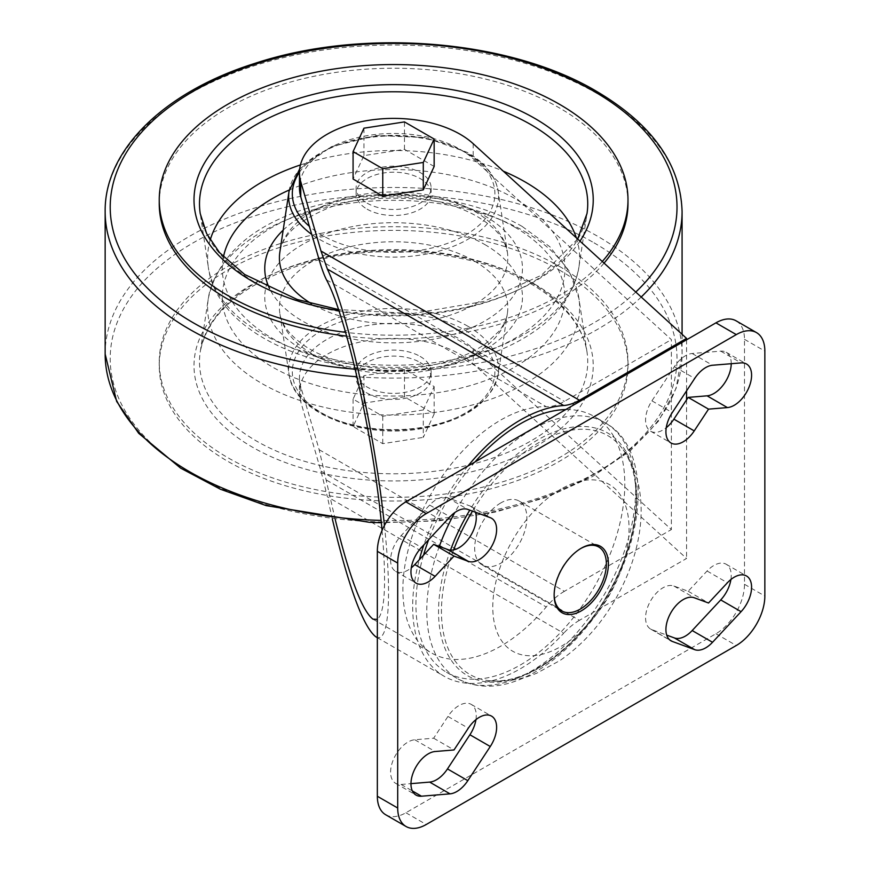 <?xml version="1.0" encoding="UTF-8"?>
<svg xmlns="http://www.w3.org/2000/svg" width="870" height="870" viewBox="0 0 870 870"><rect width="100%" height="100%" fill="white"/><g stroke="black" fill="none" stroke-linecap="round" stroke-linejoin="round"><path stroke-width="0.65" stroke-dasharray="4.35 3.26" d="M560.922 489.125A96.363 55.636 120 0 0 501.914 641.212A96.363 55.636 120 0 0 619.929 573.069A96.363 55.636 120 0 0 560.922 489.125M367.096 209.159A37.497 21.652 0 0 0 407.965 213.857A37.497 21.652 0 0 0 431.118 193.847A37.497 21.652 0 0 0 393.61 172.195A37.497 21.652 0 0 0 356.113 193.847A37.497 21.652 0 0 0 367.096 209.159M367.096 203.134A37.497 21.652 0 0 0 407.965 207.821A37.497 21.652 0 0 0 431.118 187.822A37.497 21.652 0 0 0 393.61 166.17A37.497 21.652 0 0 0 356.113 187.822A37.497 21.652 0 0 0 367.096 203.134M320.986 471.116L579.431 620.321L686.561 558.475L473.182 363.758A94.156 54.364 180 0 0 367.412 340.616A94.156 54.364 180 0 0 299.465 392.827A94.156 54.364 180 0 0 300.77 401.864L320.986 471.116L327.37 496.803L563.684 633.24A152.304 87.935 120 0 1 444.211 676.294A152.304 87.935 120 0 1 419.318 559.714M423.288 409.955L434.152 386.552L404.474 369.424L363.943 375.688L353.079 399.102L382.756 416.23L423.288 409.955L423.288 437.392L434.152 413.989L404.474 396.851L363.943 403.125L353.079 426.528L382.756 443.667L423.288 437.392M335.211 519.423L319.138 449.692L300.77 386.78A94.156 54.364 180 0 1 299.465 377.754A94.156 54.364 180 0 1 367.412 325.543A94.156 54.364 180 0 1 473.182 348.685L671.379 529.558L671.379 339.626L473.182 158.753A94.156 54.364 0 0 0 367.412 135.611A94.156 54.364 0 0 0 299.465 187.822M434.152 166.475L404.474 149.346L363.943 155.61L353.079 179.013M384.431 525.48C391.892 595.211 388.977 641.233 377.341 637.449M332.34 519.064L327.37 496.803M467.929 466.037A152.304 87.935 120 0 0 423.886 544.827M579.431 620.321A55.386 31.972 120 0 0 563.684 633.24M475.009 461.948A147.693 85.271 120 0 0 428.616 539.748M423.505 555.223A147.693 85.271 120 0 0 446.517 672.293A147.693 85.271 120 0 0 594.21 587.022A147.693 85.271 120 0 0 594.21 416.48A147.693 85.271 120 0 0 565.728 409.574M686.561 339.811L686.561 390.858M686.561 399.863L686.561 558.475M382.06 530.428C386.563 583.117 384.997 612.763 377.341 619.375M500.783 502.936A36.921 21.315 120 0 0 476.662 535.474A36.921 21.315 120 0 0 482.328 565.054A36.921 21.315 120 0 0 519.249 543.739A36.921 21.315 120 0 0 519.249 501.109A36.921 21.315 120 0 0 500.783 502.936M319.138 449.692L564.412 591.306L671.379 529.558M564.412 591.306A55.386 31.972 120 0 0 546.24 606.977A138.46 79.942 120 0 1 431.553 652.989A138.46 79.942 120 0 1 421.906 511.647A138.46 79.942 120 0 1 546.24 406.703A55.386 31.972 120 0 0 564.412 401.374L671.379 339.626M420.134 362.442A37.497 21.652 180 0 1 431.118 377.754A37.497 21.652 180 0 1 393.61 399.406A37.497 21.652 180 0 1 356.113 377.754A37.497 21.652 180 0 1 379.266 357.755A37.497 21.652 180 0 1 420.134 362.442M420.134 356.417A37.497 21.652 180 0 1 431.118 371.718A37.497 21.652 180 0 1 393.61 393.37A37.497 21.652 180 0 1 356.113 371.718A37.497 21.652 180 0 1 379.266 351.719A37.497 21.652 180 0 1 420.134 356.417M404.474 149.346L404.474 121.909M363.943 155.61L363.943 128.184M434.152 386.552L434.152 413.989M404.474 369.424L404.474 396.851M363.943 375.688L363.943 403.125M353.079 399.102L353.079 426.528M382.756 416.23L382.756 443.667M559.345 270.015A234.378 135.318 180 0 1 627.988 365.694A234.378 135.318 180 0 1 393.61 501.011A234.378 135.318 180 0 1 159.243 365.694A234.378 135.318 180 0 1 303.924 240.675A234.378 135.318 180 0 1 559.345 270.015M559.345 266.34A234.378 135.318 180 0 1 627.988 362.018A234.378 135.318 180 0 1 393.61 497.335A234.378 135.318 180 0 1 159.243 362.018A234.378 135.318 180 0 1 303.924 236.999A234.378 135.318 180 0 1 559.345 266.34M159.243 203.558A234.378 135.318 180 0 1 303.924 78.539A234.378 135.318 180 0 1 559.345 107.869A234.378 135.318 180 0 1 627.988 203.558M604.063 263.121A234.378 135.318 180 0 1 346.673 336.124M602.279 261.489A234.378 135.318 180 0 1 345.586 332.329M385.704 814.755A40.39 23.316 120 0 0 405.898 812.754L715.934 633.751A40.39 23.316 120 0 0 744.492 584.292L744.492 339.333A40.39 23.316 120 0 0 736.129 320.845M475.944 719.642A24.523 14.159 120 0 0 471.192 704.374A24.523 14.159 120 0 0 447.952 716.445L433.651 738.206L414.772 739.761A24.523 14.159 120 0 0 393.577 759.173A24.523 14.159 120 0 0 395.676 783.348A24.523 14.159 120 0 0 401.113 784.457L410.955 783.642M433.651 738.206L454.01 749.962M475.488 512.245A24.523 14.159 120 0 0 471.192 506.525A24.523 14.159 120 0 0 469.909 505.927L447.474 497.683A24.523 14.159 120 0 0 429.66 505.057L401.113 535.67A24.523 14.159 120 0 0 395.676 571.372A24.523 14.159 120 0 0 411.282 567.849M730.909 579.496A24.523 14.159 120 0 0 726.156 564.228A24.523 14.159 120 0 0 707.071 571.003L688.181 591.263L673.88 586.01A24.523 14.159 120 0 0 650.053 601.833A24.523 14.159 120 0 0 650.651 629.075A24.523 14.159 120 0 0 651.924 629.673L666.703 635.1M688.181 591.263L708.539 603.008M731.235 363.703A24.523 14.159 120 0 0 726.156 352.252A24.523 14.159 120 0 0 720.73 351.143L692.172 353.503A24.523 14.159 120 0 0 674.359 366.683L651.924 400.842A24.523 14.159 120 0 0 650.651 431.226A24.523 14.159 120 0 0 666.246 427.714M580.758 548.524A36.921 21.315 120 0 0 580.246 548.818L580.246 548.818A36.921 21.315 120 0 0 554.146 594.036A36.921 21.315 120 0 0 554.146 594.612M580.246 548.818L581.269 548.22L580.246 548.818M453.64 549.873A137.895 79.616 120 0 0 488.929 680.655A137.895 79.616 120 0 0 607.912 594.928A137.895 79.616 120 0 0 622.659 449.029A137.895 79.616 120 0 0 538.965 442.525A137.895 79.616 120 0 0 472.486 511.147M488.929 680.655L488.929 680.655C505.405 682.265 521.456 679.731 537.062 673.043L560.041 660.493C581.91 645.333 600.169 625.269 614.818 600.3C643.833 550.514 652.293 489.821 622.659 449.029L622.659 449.029C644.474 476.771 639.406 538.149 609.729 590.61C579.725 646.562 525.708 686.082 488.929 680.655M300.77 386.78L300.77 401.864M473.182 348.685L473.182 363.758M473.182 143.68L473.182 158.753M319.138 259.76L564.412 401.374M326.5 279.846L546.24 406.703M326.5 480.109L546.24 606.977M299.465 172.271A101.301 58.486 180 0 1 465.243 152.489A101.301 58.486 180 0 1 457.87 239.065A101.301 58.486 180 0 1 309.372 226.33M289.047 191.237A104.965 60.606 180 0 1 357.7 139.559A104.965 60.606 180 0 1 467.842 153.642A104.965 60.606 180 0 1 498.184 191.237A104.965 60.606 180 0 1 432.694 252.746A104.965 60.606 180 0 1 311.732 234.411M465.243 330.372A101.301 58.486 180 0 1 419.829 428.214A101.301 58.486 180 0 1 295.767 356.58A101.301 58.486 180 0 1 465.243 330.372M467.842 326.228A104.965 60.606 180 0 1 498.184 374.339A104.965 60.606 180 0 1 393.61 429.671A104.965 60.606 180 0 1 289.047 374.339A104.965 60.606 180 0 1 349.272 314.146A104.965 60.606 180 0 1 467.842 326.228M474.367 261.076A114.198 65.935 180 0 1 507.384 313.417A114.198 65.935 180 0 1 393.61 373.621A114.198 65.935 180 0 1 279.846 313.417A114.198 65.935 180 0 1 345.368 247.939A114.198 65.935 180 0 1 474.367 261.076M484.731 244.503A128.858 74.396 180 0 1 426.963 368.967A128.858 74.396 180 0 1 269.145 277.856A128.858 74.396 180 0 1 484.731 244.503M514.768 227.157A171.336 98.919 180 0 1 437.958 392.653A171.336 98.919 180 0 1 228.125 271.505A171.336 98.919 180 0 1 514.768 227.157M525.132 231.768A185.995 107.38 180 0 1 578.909 298.377A185.995 107.38 180 0 1 393.61 415.077A185.995 107.38 180 0 1 208.321 298.377A185.995 107.38 180 0 1 329.969 206.799A185.995 107.38 180 0 1 525.132 231.768M530.874 282.478A194.119 112.067 180 0 1 587 351.991A194.119 112.067 180 0 1 393.61 473.791A194.119 112.067 180 0 1 200.23 351.991A194.119 112.067 180 0 1 327.196 256.411A194.119 112.067 180 0 1 530.874 282.478M534.767 284.207A199.611 115.242 180 0 1 445.277 477.01A199.611 115.242 180 0 1 200.807 335.863A199.611 115.242 180 0 1 534.767 284.207M594.014 242.817A283.402 163.625 180 0 1 466.962 516.562A283.402 163.625 180 0 1 119.864 316.169A283.402 163.625 180 0 1 594.014 242.817M105.15 354.014A288.459 166.54 180 0 1 283.228 200.143A288.459 166.54 180 0 1 597.592 236.248A288.459 166.54 180 0 1 682.08 354.014A288.459 166.54 180 0 1 381.082 520.401M105.15 211.562A288.459 166.54 180 0 1 283.228 57.692A288.459 166.54 180 0 1 597.592 93.797A288.459 166.54 180 0 1 682.08 211.562M641.212 297.018A288.459 166.54 180 0 1 356.994 376.753M635.774 292.059A283.402 163.625 180 0 1 355.221 369.174M579.986 241.153A199.611 115.242 180 0 1 338.898 310.71M576.332 237.814A185.995 107.38 180 0 1 578.909 267.199L587 213.585A194.119 112.067 180 0 1 393.61 315.919A194.119 112.067 180 0 1 200.23 213.585L208.321 267.199A185.995 107.38 180 0 1 210.214 240.033M578.909 267.199A185.995 107.38 180 0 1 393.61 365.259A185.995 107.38 180 0 1 208.321 267.199C217.641 341.431 343.541 386.443 449.551 364.954C478.554 359.44 503.882 350.175 525.545 337.125C555.952 318.692 573.743 295.387 578.909 267.199M300.433 164.941A185.995 107.38 180 0 1 503.273 171.151M289.253 190.019A171.336 98.919 180 0 1 514.768 198.523A171.336 98.919 180 0 1 449.79 361.92A171.336 98.919 180 0 1 223.459 256.889M283.174 230.148A128.858 74.396 180 0 1 484.731 215.858A128.858 74.396 180 0 1 458.707 332.666A128.858 74.396 180 0 1 269.559 288.579M299.693 168.9L331.307 146.715L376.351 135.524L425.136 137.525L467.092 152.315C485.09 162.81 495.454 175.783 498.184 191.237L507.384 252.148L504.763 243.556C500.598 234.041 491.452 225.058 477.347 216.597C462.677 208.158 444.951 202.318 424.158 199.056C391.032 194.401 359.995 197.033 331.035 206.962C299.182 219.838 282.119 234.911 279.846 252.148A114.198 65.935 180 0 1 354.536 195.924A114.198 65.935 180 0 1 474.367 211.258A114.198 65.935 180 0 1 507.384 252.148A114.198 65.935 180 0 1 441.025 317.854A114.198 65.935 180 0 1 311.569 303.739M439.296 546.414A147.693 85.271 120 0 0 457.359 678.546A147.693 85.271 120 0 0 605.041 593.275A147.693 85.271 120 0 0 605.041 422.733A147.693 85.271 120 0 0 531.2 430.052A147.693 85.271 120 0 0 454.771 512.593M450.519 550.123A140.113 80.888 120 0 0 505.416 681.134A140.113 80.888 120 0 0 635.339 516.791A140.113 80.888 120 0 0 537.627 439.948A140.113 80.888 120 0 0 469.778 510.146M744.492 584.292L764.85 596.037M744.492 339.333L764.85 351.088M405.898 812.754L426.246 824.499M715.934 633.751L736.292 645.496M401.113 784.457L412.358 790.95M414.772 739.761L435.12 751.517M447.952 716.445L468.31 728.201M401.113 535.67L421.461 547.426M429.66 505.057L450.018 516.802M447.474 497.683L467.821 509.428M469.909 505.927L490.267 517.672M651.924 629.673L669.835 640.015M673.88 586.01L694.238 597.755M707.071 571.003L727.418 582.759M651.924 400.842L672.282 412.587M674.359 366.683L694.717 378.439M692.172 353.503L712.53 365.248M720.73 351.143L741.077 362.899M356.113 187.822L356.113 193.847M431.118 187.822L431.118 193.847M299.465 377.754L299.465 392.827M377.341 637.677L444.211 676.294M372.991 619.179L431.553 652.989M356.113 371.718L356.113 377.754M431.118 371.718L431.118 377.754M498.184 374.339C491.071 402.832 464.841 421.047 419.492 428.986C359.995 438.85 293.244 412.304 289.047 374.339L279.846 313.417C281.032 323.303 288.144 333.275 301.205 343.346C330.437 365.77 390.673 375.47 437.936 363.899C457.446 359.299 473.389 352.502 485.786 343.519L498.771 331.492C503.73 325.249 506.601 319.225 507.384 313.417L498.184 374.339M522.152 226.428C501.37 214.542 477.423 205.983 450.279 200.763C402.864 192.118 356.733 194.119 311.906 206.788C252.528 224.667 218 255.193 208.321 298.377L200.23 351.991C207.354 314.429 240.522 285.512 299.748 265.263C373.35 241.164 473.552 249.57 531.994 284.479C564.543 303.869 582.878 326.37 587 351.991L578.909 298.377L569.458 271.397L549.971 246.862L522.152 226.428M159.243 362.018L159.243 365.694M627.988 362.018L627.988 365.694M682.08 334.308L682.08 354.014L676.088 388.411L658.492 421.145L630.206 450.888L592.459 476.564L546.773 497.259L494.943 512.191L439.046 520.804L381.321 522.74M577.636 239.011L541.477 275.214L483.546 301.509L412.402 313.591L338.506 309.557M446.517 672.293L457.359 678.546C479.577 690.258 504.709 688.54 532.734 673.413C552.678 662.429 571.101 646.377 587.989 625.269C644.387 556.8 657.448 450.986 605.041 422.733L594.21 416.48M395.676 783.348L416.034 795.093M395.676 571.372L416.034 583.117M650.651 629.075L670.998 640.82M650.651 431.226L670.998 442.982M471.192 704.374L491.539 716.119M471.192 506.525L491.539 518.27M726.156 564.228L746.514 575.983M726.156 352.252L746.514 364.008M482.328 565.054L561.792 610.936M519.249 501.109L598.712 546.98M554.146 594.036L554.146 595.211"/><path stroke-width="1.3" d="M353.079 151.587L353.079 179.013L382.756 196.152L423.288 189.877L434.152 166.475L434.152 139.037L404.474 121.909L363.943 128.184L353.079 151.587L382.756 168.715L423.288 162.451L434.152 139.037M384.431 525.48C375.09 433.825 348.174 312.885 327.37 269.091L320.986 251.028L300.77 181.776A94.156 54.364 0 0 1 299.465 172.749A94.156 54.364 0 0 1 367.412 120.538A94.156 54.364 0 0 1 473.182 143.68L686.561 338.397L579.431 400.243A55.386 31.972 120 0 1 563.684 405.518A152.304 87.935 120 0 0 467.929 466.037M377.341 637.449L375.796 636.786C363.312 626.998 348.826 587.761 332.34 519.064M423.886 544.827A152.304 87.935 120 0 0 419.318 559.714M565.728 409.574A147.693 85.271 120 0 0 520.369 423.799A147.693 85.271 120 0 0 475.009 461.948M428.616 539.748A147.693 85.271 120 0 0 423.505 555.223M686.561 338.397L686.561 339.811M686.561 390.858L686.561 399.863M299.465 172.749L299.465 187.822A94.156 54.364 0 0 0 300.77 196.859L319.138 259.76C321.737 268.645 324.195 275.344 326.5 279.846C346.619 316.854 374.481 442.558 382.06 530.428M377.341 619.375L372.991 619.179C362.214 610.968 349.62 577.713 335.211 519.423M382.756 196.152L382.756 168.715M423.288 189.877L423.288 162.451M345.586 332.329A234.378 135.318 180 0 1 159.243 199.882A234.378 135.318 180 0 1 303.924 74.864A234.378 135.318 180 0 1 559.345 104.193A234.378 135.318 180 0 1 627.988 199.882L627.988 203.558A234.378 135.318 180 0 1 604.063 263.121M346.673 336.124A234.378 135.318 180 0 1 159.243 203.558L159.243 199.882M627.988 199.882A234.378 135.318 180 0 1 602.279 261.489M764.85 596.037L764.85 351.088A40.39 23.316 120 0 0 756.487 332.601A40.39 23.316 120 0 0 736.292 334.602L426.246 513.604A40.39 23.316 120 0 0 397.699 563.064L397.699 808.012A40.39 23.316 120 0 0 406.062 826.5A40.39 23.316 120 0 0 426.246 824.499L736.292 645.496A40.39 23.316 120 0 0 764.85 596.037M756.487 332.601L736.129 320.845A40.39 23.316 120 0 0 715.934 322.846L405.898 501.849A40.39 23.316 120 0 0 377.341 551.308L377.341 796.268A40.39 23.316 120 0 0 385.704 814.755L406.062 826.5M467.821 780.662L490.267 746.514A24.523 14.159 120 0 0 491.539 716.119A24.523 14.159 120 0 0 468.31 728.201L454.01 749.962L435.12 751.517A24.523 14.159 120 0 0 413.935 770.929A24.523 14.159 120 0 0 416.034 795.093A24.523 14.159 120 0 0 421.461 796.202L450.018 793.853A24.523 14.159 120 0 0 467.821 780.662L447.474 768.917L469.909 734.758A24.523 14.159 120 0 0 475.944 719.642M410.955 783.642L429.66 782.097A24.523 14.159 120 0 0 447.474 768.917M454.01 556.093L468.31 561.346A24.523 14.159 120 0 0 492.137 545.523A24.523 14.159 120 0 0 491.539 518.27A24.523 14.159 120 0 0 490.267 517.672L467.821 509.428A24.523 14.159 120 0 0 450.018 516.802L421.461 547.426A24.523 14.159 120 0 0 416.034 583.117A24.523 14.159 120 0 0 435.12 576.342L454.01 556.093L433.651 544.337L447.952 549.59A24.523 14.159 120 0 0 468.625 538.758A24.523 14.159 120 0 0 475.488 512.245M411.282 567.849A24.523 14.159 120 0 0 414.772 564.586L433.651 544.337M712.53 642.288L741.077 611.675A24.523 14.159 120 0 0 746.514 575.983A24.523 14.159 120 0 0 727.418 582.759L708.539 603.008L694.238 597.755A24.523 14.159 120 0 0 670.4 613.578A24.523 14.159 120 0 0 670.998 640.82A24.523 14.159 120 0 0 672.282 641.429L694.717 649.672A24.523 14.159 120 0 0 712.53 642.288L692.172 630.543L720.73 599.919A24.523 14.159 120 0 0 730.909 579.496M666.703 635.1L674.359 637.917A24.523 14.159 120 0 0 692.172 630.543M708.539 409.139L727.418 407.584A24.523 14.159 120 0 0 748.613 388.172A24.523 14.159 120 0 0 746.514 364.008A24.523 14.159 120 0 0 741.077 362.899L712.53 365.248A24.523 14.159 120 0 0 694.717 378.439L672.282 412.587A24.523 14.159 120 0 0 670.998 442.982A24.523 14.159 120 0 0 694.238 430.9L708.539 409.139L688.181 397.394L707.071 395.828A24.523 14.159 120 0 0 731.235 363.703M666.246 427.714A24.523 14.159 120 0 0 673.88 419.155L688.181 397.394M581.269 548.22L581.269 548.22A38.367 22.152 120 0 0 554.146 595.211A38.367 22.152 120 0 0 581.269 610.87A38.367 22.152 120 0 0 608.402 563.89A38.367 22.152 120 0 0 581.269 548.22M554.146 594.612A36.921 21.315 120 0 0 561.792 610.936A36.921 21.315 120 0 0 598.712 589.621A36.921 21.315 120 0 0 598.712 546.98A36.921 21.315 120 0 0 580.758 548.524M472.486 511.147A137.895 79.616 120 0 0 453.64 549.873M320.986 251.028L579.431 400.243M327.37 269.091L563.684 405.518M300.77 181.776L300.77 196.859M309.372 226.33A101.301 58.486 180 0 1 299.465 172.271M311.732 234.411A104.965 60.606 180 0 1 289.047 191.237L279.846 252.148A114.198 65.935 180 0 0 311.569 303.739M381.082 520.401A288.459 166.54 180 0 1 105.15 354.014L116.656 401.429L138.689 433.303L180.655 468.158L220.447 489.244L266.209 505.622L369.239 522.294L381.321 522.74M682.08 334.308L682.08 211.562A288.459 166.54 180 0 1 641.212 297.018M356.994 376.753A288.459 166.54 180 0 1 105.15 211.562L105.15 354.014M355.221 369.174A283.402 163.625 180 0 1 139.755 134.317A283.402 163.625 180 0 1 594.014 91.361A283.402 163.625 180 0 1 635.774 292.059M338.898 310.71A199.611 115.242 180 0 1 221.545 141.473A199.611 115.242 180 0 1 534.767 118.385A199.611 115.242 180 0 1 579.986 241.153M338.506 309.557L297.192 299.487L244.633 274.463L219.523 252.615L206.647 233.617L200.23 213.585A194.119 112.067 180 0 1 311.612 102.269A194.119 112.067 180 0 1 530.874 124.606A194.119 112.067 180 0 1 587 213.585L577.636 239.011M503.273 171.151A185.995 107.38 180 0 1 525.132 181.95A185.995 107.38 180 0 1 576.332 237.814M210.214 240.033A185.995 107.38 180 0 1 300.433 164.941M223.459 256.889A171.336 98.919 180 0 1 289.253 190.019M269.559 288.579A128.858 74.396 180 0 1 283.174 230.148M454.771 512.593A147.693 85.271 120 0 0 439.296 546.414M469.778 510.146A140.113 80.888 120 0 0 450.519 550.123M715.934 322.846L736.292 334.602M405.898 501.849L426.246 513.604M377.341 551.308L397.699 563.064M377.341 796.268L397.699 808.012M469.909 734.758L490.267 746.514M429.66 782.097L450.018 793.853M412.358 790.95L421.461 796.202M447.952 549.59L468.31 561.346M414.772 564.586L435.12 576.342M720.73 599.919L741.077 611.675M674.359 637.917L694.717 649.672M669.835 640.015L672.282 641.429M707.071 395.828L727.418 407.584M673.88 419.155L694.238 430.9M375.796 636.786L377.341 637.677M299.693 168.9L289.047 191.237M682.08 211.562C680.59 164.191 652.043 124.084 596.439 91.263C509.472 39.52 363.529 27.612 255.443 63.205C164.941 91.35 104.378 149.705 105.15 211.562"/></g></svg>
